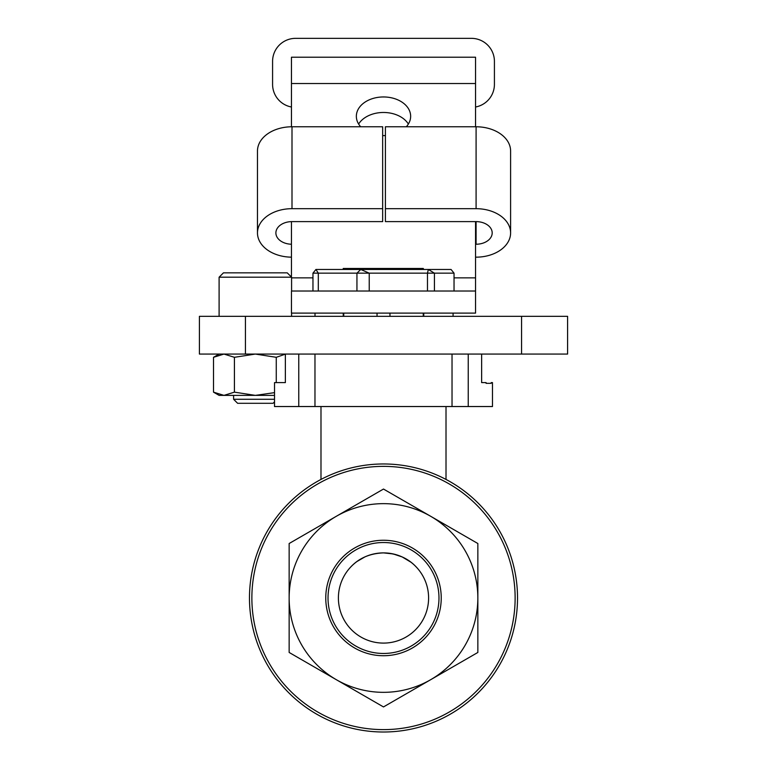 <?xml version="1.0" encoding="UTF-8"?>
<svg xmlns="http://www.w3.org/2000/svg" width="767" height="767" viewBox="0 0 767 767"><rect width="100%" height="100%" fill="white"/><g stroke="black" fill="none" stroke-linecap="round" stroke-linejoin="round"><path stroke-width="1.15" d="M325.764 597.992A57.736 57.736 0 0 0 383.5 655.727A57.736 57.736 0 0 0 441.236 597.992A57.736 57.736 0 0 0 383.5 540.256A57.736 57.736 0 0 0 325.764 597.992M328.027 597.992A55.473 55.473 0 0 0 383.5 653.465A55.473 55.473 0 0 0 438.973 597.992A55.473 55.473 0 0 0 383.5 542.518A55.473 55.473 0 0 0 328.027 597.992M338.4 597.992A45.1 45.1 0 0 0 383.5 643.091A45.1 45.1 0 0 0 428.6 597.992A45.1 45.1 0 0 0 383.5 552.892A45.1 45.1 0 0 0 338.4 597.992M414.822 565.538L416.673 567.436C408.312 558.261 397.258 553.41 383.5 552.892C369.752 553.4 358.697 558.251 350.327 567.436M357.048 561.463L364.891 556.909M515.127 597.992A131.627 131.627 0 0 0 383.5 466.365A131.627 131.627 0 0 0 251.873 597.992A131.627 131.627 0 0 0 383.5 729.618A131.627 131.627 0 0 0 515.127 597.992M517.524 597.992A134.024 134.024 0 0 0 383.5 463.968A134.024 134.024 0 0 0 249.476 597.992A134.024 134.024 0 0 0 383.5 732.006A134.024 134.024 0 0 0 517.524 597.992M452.031 354.066L452.031 406.539L314.969 406.539L314.969 354.066M477.851 543.515L383.5 489.049L289.149 543.515L289.149 652.458L383.5 706.934L477.851 652.458L477.851 543.515M289.149 543.515L289.149 597.992A94.351 94.351 0 0 0 336.329 679.696L383.5 706.934L430.671 679.696A94.351 94.351 0 0 0 430.671 516.287A94.351 94.351 0 0 0 289.149 597.992M289.149 624.635L289.149 652.458M336.329 679.696A94.351 94.351 0 0 0 430.671 679.696M486.077 382.599L481.638 382.599L486.077 382.599L486.077 383.337L491.196 383.337L491.196 382.599L492.481 382.599L492.481 406.539L468.244 406.539L468.244 354.066M481.638 382.599L481.638 354.066M567.59 354.066L521.57 354.066L521.57 316.33L567.59 316.33L567.59 354.066M245.43 354.066L199.41 354.066L199.41 316.33L245.43 316.33L245.43 354.066L521.57 354.066M468.244 406.539L452.031 406.539M314.969 406.539L274.519 406.539L274.519 382.599L285.362 382.599L285.362 354.066M245.43 316.33L521.57 316.33M298.756 354.066L298.756 406.539M383.5 552.892L393.126 553.927L402.138 556.919M402.176 556.938L410.968 562.221M343.233 269.476L343.233 268.469L389.962 268.469L389.962 269.476M389.962 313.109L389.962 316.33M377.038 268.469L377.038 269.476M377.038 313.109L377.038 316.33M389.962 268.469L423.25 268.469L423.25 269.476M423.25 313.109L423.25 316.33M423.25 268.469L423.767 269.476M343.75 268.469L343.75 269.476M343.75 313.109L343.75 316.33M219.103 277.194L223.456 272.841L287.232 272.841L291.585 277.194L219.103 277.194L219.103 316.33M274.519 401.85L273.071 403.298L237.617 403.298L233.599 399.281L274.519 399.281M219.103 354.066L213.504 357.307L223.964 354.066L213.504 357.307L213.504 392.148L223.964 395.379L234.424 392.148L255.344 395.379L274.519 392.637M223.964 354.066L234.424 357.307L234.424 392.148M234.424 357.307L255.344 354.066L276.264 357.307L276.264 382.599M285.362 354.133L276.264 357.307M223.964 395.379L213.504 392.148L219.103 395.379L274.519 395.379M476.086 244.232A16.107 11.313 180 0 0 492.193 232.928A16.107 11.313 180 0 0 476.086 221.615L476.086 244.232L475.55 244.232M476.086 221.615L385.418 221.615L385.418 126.776L476.086 126.776L476.086 208.682A34.515 24.247 180 0 1 510.601 232.928A34.515 24.247 180 0 1 476.086 257.166L475.55 257.166M315.007 313.109L315.007 316.33M453.076 316.33L453.076 313.109M476.086 208.682L385.418 208.682M476.086 126.776A34.515 24.247 -0 0 1 510.601 151.022L510.601 232.928M382.656 208.682L291.997 208.682A34.515 24.247 180 0 0 257.472 232.928L257.472 151.022A34.515 24.247 -0 0 1 291.997 126.776L382.656 126.776L382.656 221.615L291.997 221.615A16.107 11.313 180 0 0 275.89 232.928A16.107 11.313 180 0 0 291.45 244.232M257.472 232.928A34.515 24.247 180 0 0 291.45 257.166M406.309 126.776A27.152 19.328 0 0 0 410.652 116.287A27.152 19.328 0 0 0 383.5 96.958A27.152 19.328 0 0 0 356.348 116.287A27.152 19.328 0 0 0 360.691 126.776M382.656 135.606A27.152 19.328 0 0 0 383.5 135.615A27.152 19.328 0 0 0 385.418 135.567M358.63 124.043A27.152 19.328 180 0 1 383.5 112.471A27.152 19.328 180 0 1 408.37 124.043M291.45 107.006A23.01 23.01 0 0 1 272.582 84.37L272.582 61.36A23.01 23.01 0 0 1 295.592 38.35L471.408 38.35A23.01 23.01 0 0 1 494.418 61.36L494.418 84.37A23.01 23.01 0 0 1 475.55 107.006M475.55 83.526L291.45 83.526L291.45 57.218L475.55 57.218L475.55 126.776M475.55 221.615L475.55 313.109L291.45 313.109L291.45 291.019L475.55 291.019M291.45 83.526L291.45 126.776M291.45 221.615L291.45 277.06M356.943 291.019L356.943 273.157L318.305 273.157L315.927 269.476L451.073 269.476L454.035 273.157L434.429 273.157L434.429 291.019M427.478 291.019L427.478 273.157L369.234 273.157L369.234 291.019M454.035 291.019L454.035 273.157M312.965 291.019L312.965 273.157L315.927 269.476M312.965 273.157L318.305 273.157L318.305 291.019M434.429 273.157L428.331 269.476L427.478 273.157L434.429 273.157M369.234 273.157L360.749 269.476L356.943 273.157L369.234 273.157M291.997 208.682L291.997 126.776M291.585 277.865L312.965 277.865M454.035 277.865L475.55 277.865M446.01 479.442L446.01 406.539M320.99 479.442L320.99 406.539M423.767 313.109L423.767 316.33M343.233 313.109L343.233 316.33M291.585 316.33L291.585 313.109M291.585 291.019L291.585 277.194M233.599 399.281L233.599 395.379"/></g></svg>
